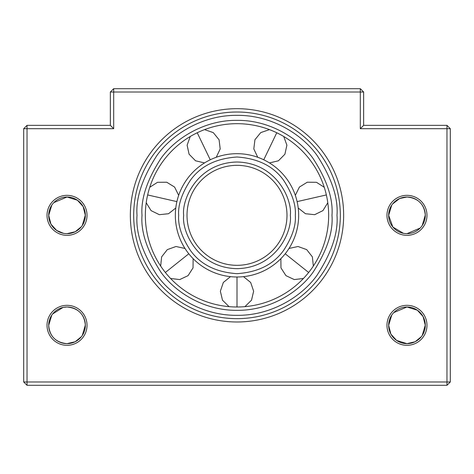 <?xml version="1.0" encoding="UTF-8"?>
<svg xmlns="http://www.w3.org/2000/svg" width="474" height="474" viewBox="0 0 474 474"><rect width="100%" height="100%" fill="white"/><g stroke="black" fill="none" stroke-linecap="round" stroke-linejoin="round"><path stroke-width="0.71" d="M328.654 215.338A91.654 91.654 0 0 1 237 306.986A91.654 91.654 0 0 1 145.346 215.338A91.654 91.654 0 0 1 237 123.684A91.654 91.654 0 0 1 328.654 215.338A91.654 91.654 0 0 0 237 123.684A91.654 91.654 0 0 0 145.346 215.338M286.989 215.338A49.995 49.995 0 0 1 237 265.327A49.995 49.995 0 0 1 187.005 215.338A49.995 49.995 0 0 1 237 165.343A49.995 49.995 0 0 1 286.989 215.338M175.344 215.338A61.656 61.656 0 0 0 237 276.994A61.656 61.656 0 0 0 298.656 215.338A61.656 61.656 0 0 0 237 153.683A61.656 61.656 0 0 0 175.344 215.338A61.656 61.656 0 0 1 237 153.683A61.656 61.656 0 0 1 298.656 215.338M237 318.652A103.32 103.32 0 0 1 133.686 215.338A103.32 103.32 0 0 1 237 112.018A103.32 103.32 0 0 1 340.32 215.338A103.32 103.32 0 0 1 237 318.652M48.698 215.623L48.698 215.338A18.332 18.332 0 0 1 67.024 197.006A18.332 18.332 0 0 1 85.356 215.338L85.356 215.7M63.504 233.327L56.643 230.441M48.698 325.608L48.698 325.318A18.332 18.332 0 0 1 67.024 306.986A18.332 18.332 0 0 1 85.356 325.318L85.356 325.685M388.644 325.608L388.644 325.318A18.332 18.332 0 0 1 406.976 306.986A18.332 18.332 0 0 1 425.302 325.318L425.302 325.685M421.404 336.629L415.165 341.718L406.976 343.65L396.59 340.427M388.644 215.623L388.644 215.338A18.332 18.332 0 0 1 406.976 197.006A18.332 18.332 0 0 1 425.302 215.338L425.302 215.7M396.614 340.439L390.878 334.093L388.644 325.318L391.725 315.145M393.764 312.609L406.97 306.986M420.183 228.047L406.976 233.67L405.151 233.575M403.451 233.327L392.857 227.034L388.644 215.338L391.725 205.165M392.543 204.027L399.576 198.565M399.689 198.517L406.97 197.006M406.976 197.006C418.24 198.126 424.349 204.235 425.302 215.338A18.332 18.332 0 0 1 406.976 233.67A18.332 18.332 0 0 1 388.644 215.338L388.644 214.971M417.333 310.197L423.069 316.543L425.302 325.318A18.332 18.332 0 0 1 406.976 343.65A18.332 18.332 0 0 1 388.644 325.318L388.644 324.957M67.024 343.65C55.76 342.53 49.651 336.421 48.698 325.318L51.779 315.145M52.596 314.013L63.024 307.43M63.249 307.383L67.024 306.986C78.293 308.112 84.402 314.221 85.356 325.318A18.332 18.332 0 0 1 67.024 343.65A18.332 18.332 0 0 1 48.698 325.318L48.698 324.957M67.024 233.67L65.205 233.575M56.667 230.459L50.931 224.113L48.698 215.338L51.779 205.165M53.817 202.623L67.024 197.006L77.41 200.229M77.386 200.218L83.122 206.563L85.356 215.338A18.332 18.332 0 0 1 67.024 233.67A18.332 18.332 0 0 1 48.698 215.338L48.698 214.971M237 321.988A106.65 106.65 0 0 1 130.35 215.338A106.65 106.65 0 0 1 237 108.688A106.65 106.65 0 0 1 343.65 215.338A106.65 106.65 0 0 1 237 321.988M425.302 325.034L422.221 335.491M425.302 215.048L422.221 225.511M85.356 325.034L82.275 335.491M81.457 336.629L75.218 341.718L67.03 343.65M85.356 215.048L82.275 225.511M81.457 226.643L75.218 231.733L67.03 233.67M426.973 325.318A19.997 19.997 0 0 1 406.976 345.315A19.997 19.997 0 0 1 386.974 325.318A19.997 19.997 0 0 1 406.976 305.321A19.997 19.997 0 0 1 426.973 325.318M426.973 215.338A19.997 19.997 0 0 1 406.976 235.335A19.997 19.997 0 0 1 386.974 215.338A19.997 19.997 0 0 1 406.976 195.341A19.997 19.997 0 0 1 426.973 215.338M87.02 325.318A19.997 19.997 0 0 1 67.024 345.315A19.997 19.997 0 0 1 47.033 325.318A19.997 19.997 0 0 1 67.024 305.321A19.997 19.997 0 0 1 87.02 325.318M87.02 215.338A19.997 19.997 0 0 1 67.024 235.335A19.997 19.997 0 0 1 47.033 215.338A19.997 19.997 0 0 1 67.024 195.341A19.997 19.997 0 0 1 87.02 215.338M363.647 92.021L360.311 92.021L360.311 128.685L446.97 128.685L446.97 381.979L450.3 381.979L450.3 128.685L446.97 128.685L446.97 125.349L363.647 125.349L363.647 92.021L360.311 88.691L113.683 88.691L110.353 92.021L110.353 125.349L27.03 125.349L23.7 128.685L23.7 381.979L27.03 381.979L27.03 128.685L23.7 128.685M450.3 128.685L446.97 125.349M113.689 92.021L360.311 92.021L360.311 88.691M113.683 88.691L113.683 92.021L110.353 92.021M27.03 125.349L27.03 128.685L113.689 128.685M110.353 125.349L113.683 128.685L113.683 92.021M446.97 381.979L27.03 381.979L27.03 385.309L446.97 385.309L446.97 381.979M23.7 381.979L27.03 385.309M406.976 306.986L417.357 310.215M446.97 385.309L450.3 381.979M360.311 128.685L363.647 125.349M308.657 272.479L285.206 253.78M165.343 272.479L188.794 253.78M197.231 132.761L210.249 159.785M336.984 215.338C338.317 232.716 331.652 252.713 316.988 275.329C301.648 296.801 270.944 315.72 237 315.323C203.056 315.72 172.352 296.801 157.013 275.329C142.348 252.713 135.683 232.716 137.016 215.338C135.683 197.96 142.348 177.963 157.013 155.348C172.352 133.875 203.056 114.957 237 115.354C270.944 114.957 301.648 133.875 316.988 155.348C331.652 177.963 338.317 197.96 336.984 215.338M142.016 215.338C140.748 231.845 147.082 250.841 161.012 272.331C175.587 292.725 204.756 310.701 237 310.322C269.244 310.701 298.413 292.725 312.988 272.331C326.918 250.841 333.252 231.845 331.984 215.338C333.252 198.825 326.918 179.83 312.988 158.346C298.413 137.946 269.244 119.975 237 120.349C204.756 119.975 175.587 137.946 161.012 158.346C147.082 179.83 140.748 198.825 142.016 215.338M147.645 194.944L176.891 201.616M276.769 132.761L263.751 159.785M237 306.986L237 276.994M183.675 215.338C181.53 230.933 197.534 267.934 237 268.663C276.466 267.934 292.47 230.933 290.325 215.338C292.47 199.738 276.466 162.742 237 162.013C197.534 162.742 181.53 199.738 183.675 215.338M295.326 215.338C296.102 225.476 292.215 237.136 283.659 250.331C273.534 264.486 257.98 272.266 237 273.664C216.02 272.266 200.466 264.486 190.341 250.331C181.785 237.136 177.898 225.476 178.674 215.338C177.898 205.201 181.785 193.534 190.341 180.345C200.466 166.184 216.02 158.411 237 157.013C257.98 158.411 273.534 166.184 283.659 180.345C292.215 193.534 296.102 205.201 295.326 215.338M326.355 194.944L297.109 201.616M280.881 258.65L280.958 267.875L285.935 275.649L294.283 279.583L303.443 278.469M313.338 266.062L312.384 256.884L306.69 249.62L298.004 246.498L288.992 248.477M185.008 248.477L175.996 246.498L167.31 249.62L161.616 256.884L160.662 266.062M170.557 278.469L179.717 279.583L188.065 275.649L193.042 267.875L193.119 258.65M216.257 157.273L220.191 148.931L219.083 139.765L213.264 132.602L204.531 129.627M190.234 136.512L187.112 145.192L189.09 154.21L195.561 160.793L204.537 162.92M178.674 195.353L174.604 187.076L166.747 182.229L157.516 182.306L149.748 187.283M146.217 202.754L151.058 210.61L159.335 214.686L168.519 213.727L175.777 208.033M269.463 162.92L278.439 160.793L284.91 154.21L286.889 145.192L283.766 136.512M269.469 129.627L260.736 132.602L254.917 139.765L253.809 148.931L257.743 157.273M230.494 276.65L223.331 282.463L220.357 291.196L222.484 300.178L229.066 306.642M244.934 306.642L251.516 300.178L253.643 291.196L250.669 282.463L243.506 276.65M298.223 208.033L305.481 213.727L314.665 214.686L322.942 210.61L327.783 202.754M324.252 187.283L316.484 182.306L307.253 182.229L299.396 187.076L295.326 195.353"/></g></svg>
